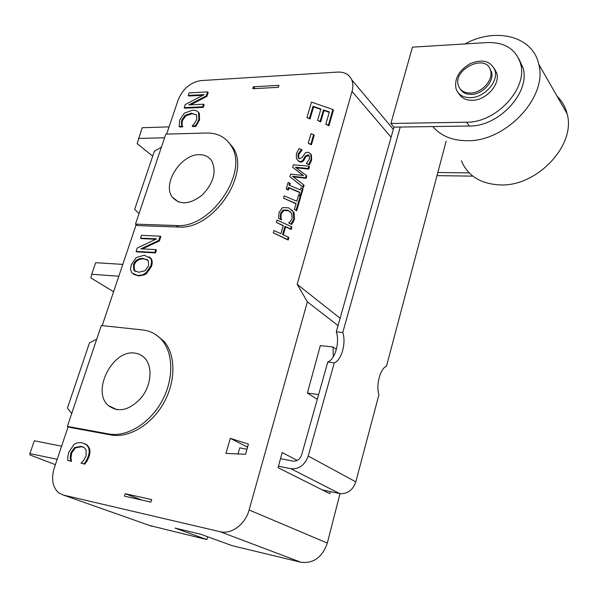 <?xml version="1.0" encoding="UTF-8"?>
<svg xmlns="http://www.w3.org/2000/svg" width="598" height="598" viewBox="0 0 598 598"><rect width="100%" height="100%" fill="white"/><g stroke="black" fill="none" stroke-linecap="round" stroke-linejoin="round"><path stroke-width="0.9" d="M446.16 141.121L386.487 366.178C380.238 368.465 375.746 385.209 378.93 394.658L355.81 481.868L308.217 456.027C304.816 465.132 299.037 469.355 290.882 468.705L339.537 493.529C347.318 494.247 352.738 490.353 355.81 481.868M322.322 489.926L339.537 493.529M342.774 332.51C346.369 342.938 341.57 360.302 334.282 362.859L327.794 362.022C335.119 359.48 339.933 342.191 336.308 331.793L342.774 332.51L400.256 127.045L469.318 126.029C498.71 126.813 530.613 92.488 523.063 67.895L518.728 58.552M280.522 458.666L293.035 461.11C297.094 461.417 299.972 459.309 301.669 454.786L327.794 362.022M278.444 466.216L290.882 468.705M308.217 456.027L334.282 362.859M336.308 331.793L393.94 127.142L390.883 123.48L412.471 47.16L487.295 42.555C504.817 42.099 515.91 49.156 520.574 63.724C528.131 88.392 496.056 122.926 466.537 122.201L469.318 126.029M470.349 93.056C464.22 93.041 460.251 90.59 458.449 85.716C452.267 69.308 486.294 52.878 490.577 70.497C493.694 79.788 481.734 93.109 470.349 93.056M489.762 68.456L491.459 71.872C494.576 81.149 482.638 94.447 471.269 94.394C466.186 94.439 462.523 92.668 460.281 89.072M464.945 43.931C495.316 27.06 532.796 35.902 538.708 64.15C548.254 96.966 505.467 142.145 466.754 140.717C452.043 140.545 440.741 135.828 432.855 126.567M557.097 96.263C562.038 101.025 565.364 106.84 567.076 113.702C576.487 145.247 536.511 187.159 499.651 184.902C480.478 183.848 467.726 175.797 461.387 160.757M470.417 97.661C463.016 97.616 458.225 94.663 456.035 88.788C454.203 78.607 459.025 70.168 470.506 63.485C482.698 58.798 490.853 61.093 494.98 70.362C498.732 81.642 484.193 97.766 470.417 97.661M494.284 68.464L496.729 73.113C500.474 84.37 485.987 100.427 472.248 100.3C465.835 100.322 461.312 97.997 458.696 93.333M437.003 175.64L472.846 176.133M437.833 172.516L469.198 172.889M390.883 123.48L466.537 122.201M400.256 127.045L393.94 127.142M246.959 449.262L239.753 447.865L237.937 453.942M330.38 491.608L329.834 493.694L278.04 467.681L282.211 452.529L297.206 460.43M333.28 356.819L333.049 346.967L336.36 349.404M118.815 276.209L91.696 274.273L90.889 277.891L113.575 291.764M122.792 264.391L95.687 262.694L91.696 274.273M61.601 446.198L34.318 440.778L29.9 453.598L29.907 454.929L55.382 464.691M57.199 459.294L29.9 453.598M318.629 394.575L307.387 393.058L317.276 399.359M307.387 393.058L320.326 345.629L333.049 346.967M207.656 536.742L206.841 539.575L175.079 528.109L200.816 534.246L232.061 545.653L300.929 562.247C313.516 563.72 322.315 557.329 327.33 543.074L340.008 493.619M149.739 525.537L206.841 539.575M125.199 493.694L124.429 496.146L150.935 502.096L151.705 499.599L125.199 493.694L142.032 500.1M253.328 86.792L252.715 88.728L278.347 87.323L278.952 85.35L253.328 86.792L255.099 88.594M169.077 126.866L142.189 127.733L137.144 143.602L152.692 156.153M164.57 137.772L138.504 138.422M247.662 446.796L246.54 446.429L247.609 446.975M230.305 438.341L248.432 444.112L245.531 454.286L225.924 453.404L230.305 438.341L247.565 447.14M166.64 134.109L178.077 100.105C182.809 88.833 190.403 82.337 200.846 80.595L337.735 72.081C344.5 71.835 349.157 74.399 351.706 79.773C353.119 83.182 353.231 87.061 352.035 91.404L297.191 284.334L307.372 301.833L338.042 325.618M307.372 301.833L249.112 509.967C245.389 524.267 231.329 534.694 220.042 531.689L63.418 495.077L58.828 492.931C52.549 487.318 51.032 479.005 54.269 467.987L68.157 426.718M139.05 213.546L134.662 209.405L154.381 151.167L161.385 147.22M102.183 325.618L136.18 224.616M71.693 413.532L67.417 408.06L89.491 342.856L96.712 339.245M332.899 109.509L333.46 110.129L328.937 125.789L325.798 124.272L329.371 111.946L323.458 109.883L320.124 121.319L317.59 120.4L320.917 108.993L313.023 106.257L309.443 118.404L306.946 117.5L311.491 102.123L332.899 109.509L328.377 125.184L325.798 124.272M329.259 112.327L324.019 110.495L320.692 121.925L317.59 120.4M320.812 109.374L313.591 106.87L310.011 119.009L306.946 117.5M291.675 209.801L294.104 212.963L294.425 219.571L291.622 224.474L288.699 222.897L290.531 221.282L292.183 218.285L291.667 213.404L287.959 210.249L283.175 209.973L280.649 213.127L280.35 216.827L280.888 219.376L278.638 218.367L279.027 212.395L282.54 207.596L288.67 207.827L293.117 211.685L293.82 219.032L291.009 223.936L288.699 222.897M290.553 211.984L288.565 210.788L283.788 210.511L281.262 213.665L280.963 217.366L281.509 219.907L278.638 218.367M289.634 182.958L288.991 185.141L300.346 189.91L300.981 187.705L302.461 188.31L300.502 195.045L299.022 194.432L299.673 192.22L288.311 187.421L287.668 189.611L286.225 188.99L288.191 182.353L290.232 183.511L289.671 185.425M302.461 188.31L303.051 188.871L301.1 195.598L299.022 194.432M299.591 192.489L288.916 187.974L288.273 190.164L286.225 188.99M301.489 149.425L298.073 154.075L298.11 157.678L299.329 158.769L302.117 157.536L305.735 152.438L308.635 152.333L310.781 154.314L311.08 159.644L308.673 164.36L306.385 163.448L309.383 159.15L309.286 155.786L308.149 154.755L305.279 156.093L303.507 159.277C302.222 161.325 300.697 161.976 298.94 161.221L296.384 158.515L296.406 153.611L299.135 148.513L302.072 150.008L298.664 154.658L298.873 158.53M310.265 153.514L311.356 154.897L311.663 160.227L309.256 164.936L306.385 163.448M309.144 155.547L305.862 156.676L304.098 159.853C302.805 161.901 301.287 162.551 299.531 161.796L297.864 160.6M149.253 256.841L151.331 258.844C152.423 260.758 152.468 263.269 151.473 266.379L146.465 273.645L144.41 274.833L138.96 275.932L133.533 274.355M198.177 112.088L199.351 113.396L199.523 119.884L195.808 126.455L192.803 126.552L192.182 125.999L194.597 123.345L196.787 119.383L196.57 115.063L191.39 113.164L185.171 115.309L181.829 119.929L181.388 123.943L182.054 126.328L179.138 126.417L179.729 119.974L184.371 113.179L192.347 110.271C195.389 110.159 197.467 110.929 198.573 112.581L198.902 119.323L197.198 123.053L195.18 125.901L192.182 125.999M196.308 114.696L192.01 113.725L185.799 115.87L182.457 120.482L182.016 124.496L182.682 126.873L179.766 126.97L179.138 126.417M202.871 95.276L188.863 96.016L188.243 95.448L189.095 92.899L207.581 91.89L206.295 95.815L188.841 104.897L203.537 104.216L202.685 106.81L184.169 107.64L185.201 104.56L204.157 94.604L188.243 95.448M207.581 91.89L208.186 92.473L206.901 96.39L190.717 104.814M203.537 104.216L204.15 104.785L203.298 107.378L184.797 108.201L184.169 107.64M155.757 239.26L141.218 238.617L140.53 238.146L141.457 235.373L160.144 236.158L158.739 240.433L140.889 248.828L155.734 249.59L154.807 252.423L136.097 251.422L137.219 248.065L156.624 238.849L140.53 238.146M160.144 236.158L160.825 236.644L159.419 240.912L142.406 248.91M155.734 249.59L156.414 250.069L155.487 252.894L136.785 251.893L136.097 251.422M84.781 443.641L87.188 445.024L89.184 447.723C90.238 450.122 90.208 453.06 89.087 456.543L87.114 460.953L84.879 464.138L81.029 463.188L83.66 460.355L86.142 455.766L86.037 449.726L84.654 447.962L81.051 446.332L74.593 447.551L70.885 452.686L70.175 457.784L70.699 461.043L67.731 460.423L67.791 456.835L68.755 452.215L73.913 444.591C76.23 442.849 79.003 442.266 82.218 442.826L86.404 444.695L88.399 447.401C89.453 449.801 89.423 452.738 88.31 456.229L86.329 460.639L84.086 463.824L81.029 463.188M83.212 447.027L81.836 446.661L75.378 447.872L71.678 453.007L70.968 458.098L71.491 461.35L67.731 460.423M303.261 175.476L292.631 167.328L293.371 164.824L308.897 166.169L308.209 168.531L295.367 167.201L306.213 175.393L305.541 177.726L292.542 176.275L303.515 184.67L302.865 186.92L289.866 176.687L290.613 174.145L303.448 175.491L292.631 167.328M308.897 166.169L309.48 166.745L308.8 169.107L296.152 167.791M306.213 175.393L306.804 175.962L306.131 178.294L293.304 176.859M303.515 184.67L304.113 185.231L303.463 187.48L289.866 176.687M300.189 196.129L300.787 196.682L296.698 210.743L294.38 209.464L296.1 203.582L283.527 198.14L284.2 195.845L296.772 201.264L298.477 195.411L300.189 196.129L296.092 210.204L294.38 209.464M296.025 203.836L283.527 198.14M283.243 225.812L276.343 222.426L277.031 220.094L291.331 226.575L290.643 228.937L284.999 226.365L282.607 234.521L288.258 237.137L287.571 239.506L273.264 232.854L273.959 230.514L280.918 233.728L283.303 225.588L276.343 222.426M291.331 226.575L291.944 227.105L291.256 229.46L285.612 226.896L283.288 234.835M288.258 237.137L288.879 237.653L288.191 240.03L273.264 232.854M313.621 134.685L314.197 135.283L311.416 144.813L308.232 143.236L311.02 133.72L313.621 134.685L310.833 144.223L308.232 143.236M227.18 140.672L232.906 147.37C251.399 173.547 212.686 230.432 178.428 227.023L137.533 225.573L135.484 224.123L165.796 134.131L206.467 133.018C217.41 132.868 225.603 137.092 231.052 145.688C249.545 171.888 210.728 228.914 176.432 225.536L135.484 224.123M155.555 334.506L163.882 341.166C175.767 354.592 176.089 380.911 163.83 402.79C151.66 424.715 128.862 438.379 111.071 434.978L69.712 427.383L67.365 426.381L101.331 325.529L142.541 329.947C150.195 330.806 156.601 334.125 161.752 339.911C173.637 353.351 173.936 379.73 161.639 401.669C149.425 423.646 126.582 437.355 108.769 433.961L67.365 426.381M328.937 125.789L328.377 125.184M324.019 110.495L323.458 109.883M320.692 121.925L320.124 121.319M313.591 106.87L313.023 106.257M310.011 119.009L309.443 118.404M293.147 222.508L292.534 221.978M291.622 224.474L291.009 223.936M283.788 210.511L283.175 209.973M281.553 219.735L280.94 219.204M281.509 219.907L280.888 219.376M301.1 195.598L300.502 195.045M288.916 187.974L288.311 187.421M288.273 190.164L287.668 189.611M302.027 150.173L301.444 149.59M309.256 164.936L308.673 164.36M308.732 155.338L308.149 154.755M299.531 161.796L298.94 161.221M147.557 259.771L143.939 258.852C138.908 258.77 135.626 260.922 134.087 265.303L134.61 270.812L135.223 271.41M138.654 272.262L133.915 270.356L133.391 264.847C134.931 260.466 138.22 258.306 143.251 258.388L148.311 260.586L148.596 265.796L144.955 270.759L138.654 272.262M137.6 275.446L131.889 273.017L130.536 269.347L131.268 264.697L136.232 257.529L144.297 255.234L150.644 258.381C151.735 260.287 151.78 262.806 150.778 265.916L145.77 273.189L142.01 275.013L137.6 275.446L138.295 275.902M151.331 258.844L150.644 258.381M146.465 273.645L145.77 273.189M197.818 123.614L197.198 123.053M195.808 126.455L195.18 125.901M182.016 124.496L181.388 123.943M182.749 126.671L182.121 126.118M182.682 126.873L182.054 126.328M206.901 96.39L206.295 95.815M203.298 107.378L202.685 106.81M159.419 240.912L158.739 240.433M155.487 252.894L154.807 252.423M87.114 460.953L86.329 460.639M84.879 464.138L84.086 463.824M70.968 458.098L70.175 457.784M71.573 461.103L70.781 460.796M71.491 461.35L70.699 461.043M308.8 169.107L308.209 168.531M306.131 178.294L305.541 177.726M303.463 187.48L302.865 186.92M296.698 210.743L296.092 210.204M291.256 229.46L290.643 228.937M285.612 226.896L284.999 226.365M288.191 240.03L287.571 239.506M311.416 144.813L310.833 144.223M199.433 154.68C204.905 154.688 209.023 156.796 211.804 160.997C216.708 171.731 213.583 183.003 202.453 194.821C190.007 204.553 179.991 205.361 172.388 197.235C161.826 183.99 180.977 153.985 199.433 154.68M135.006 353.156C138.886 353.657 142.167 355.339 144.836 358.187C152.759 366.567 151.444 384.723 141.689 397.229C129.833 410.303 118.703 413.076 108.275 405.534C91.202 391.025 112.873 349.038 135.006 353.156M340.12 318.241L297.191 284.334M327.33 543.074L249.112 509.967M152.191 526.404L63.418 495.077M300.929 562.247L220.042 531.689M294.104 212.963L293.498 212.425M294.425 219.571L293.82 219.032M288.565 210.788L287.959 210.249M281.262 213.665L280.649 213.127M280.963 217.366L280.35 216.827M298.664 154.658L298.073 154.075M311.663 160.227L311.08 159.644M305.862 156.676L305.279 156.093M304.098 159.853L303.507 159.277M143.939 258.852L143.251 258.388M151.473 266.379L150.778 265.916M199.194 113.149L198.573 112.581M199.523 119.884L198.902 119.323M192.01 113.725L191.39 113.164M185.799 115.87L185.171 115.309M182.457 120.482L181.829 119.929M89.184 447.723L88.399 447.401M89.087 456.543L88.31 456.229M81.836 446.661L81.051 446.332M75.378 447.872L74.593 447.551M71.678 453.007L70.885 452.686M178.428 227.023L176.432 225.536M111.071 434.978L108.769 433.961M391.099 137.234L352.035 91.404M491.459 71.872L490.577 70.497M567.076 113.702L538.708 64.15M496.729 73.113L494.98 70.362M523.063 67.895L520.574 63.724M293.117 211.685L293.723 212.223M298.11 157.678L298.701 158.253M310.781 154.314L311.356 154.897M134.61 270.812L133.915 270.356M150.262 257.835L150.95 258.306M198.738 112.828L199.351 113.396M86.404 444.695L87.188 445.024M232.906 147.37L231.052 145.688M163.882 341.166L161.752 339.911M351.706 79.773L393.32 129.347M108.275 405.534L117.156 409.757M172.388 197.235L178.473 201.952"/></g></svg>
